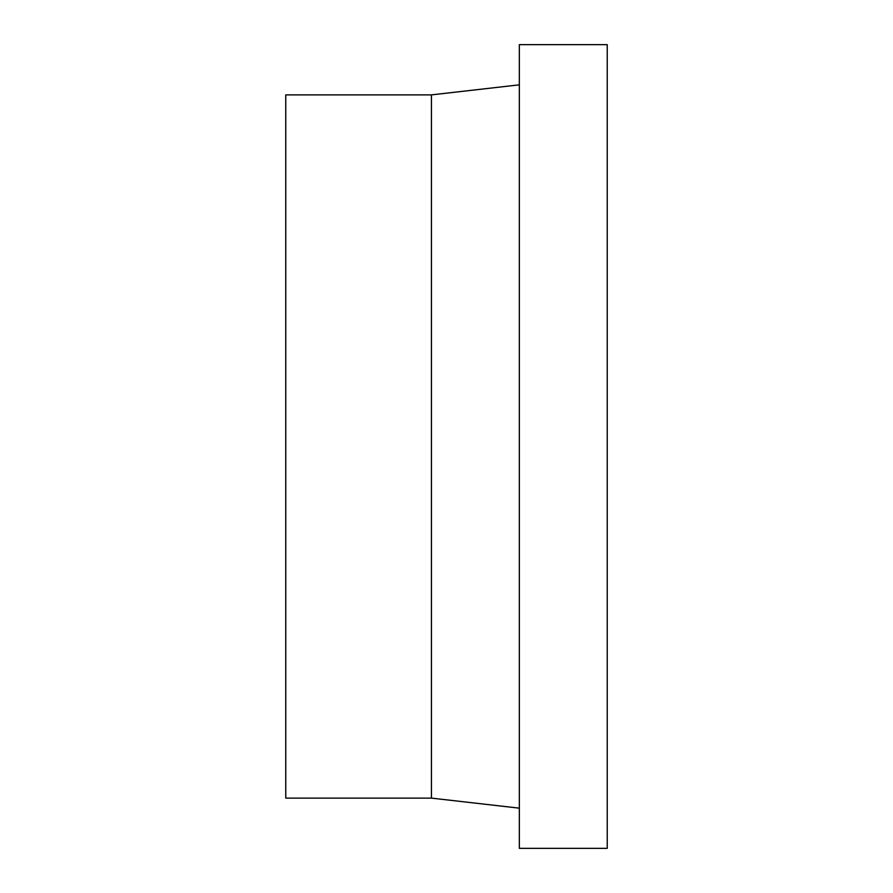 <?xml version="1.0" encoding="UTF-8"?>
<svg xmlns="http://www.w3.org/2000/svg" width="893" height="893" viewBox="0 0 893 893"><rect width="100%" height="100%" fill="white"/><g stroke="black" fill="none" stroke-linecap="round" stroke-linejoin="round"><path stroke-width="1.34" d="M431.431 798.119L431.431 94.881L285.76 94.881L285.76 798.119L431.431 798.119L519.335 808.165M519.335 44.65L519.335 848.35L607.24 848.35L607.24 44.65L519.335 44.65M431.431 94.881L519.335 84.835"/></g></svg>
